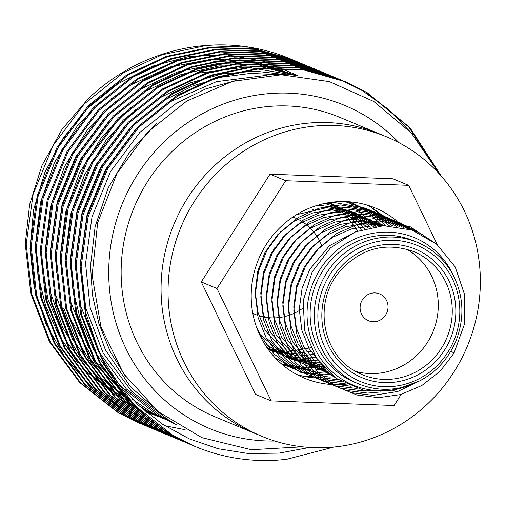 <?xml version="1.0" encoding="UTF-8"?>
<svg xmlns="http://www.w3.org/2000/svg" width="505" height="505" viewBox="0 0 505 505"><rect width="100%" height="100%" fill="white"/><g stroke="black" fill="none" stroke-linecap="round" stroke-linejoin="round"><path stroke-width="0.76" d="M261.855 436.32L254.873 433.41A162.212 155.079 -67.4 0 1 174.048 224.056A162.212 155.079 -67.4 0 1 379.558 133.907A162.212 155.079 -67.4 0 0 183.441 204.961A162.212 155.079 -67.4 0 0 254.873 433.41L214.953 416.795A162.212 155.079 -67.4 0 1 143.521 188.34A162.212 155.079 -67.4 0 1 339.638 117.286L386.546 136.817A162.212 155.079 -67.4 0 1 404.757 145.913A162.212 155.079 -67.4 0 1 462.971 355.867A162.212 155.079 -67.4 0 1 261.855 436.32A162.212 155.079 -67.4 0 1 181.03 226.966A162.212 155.079 -67.4 0 1 386.546 136.817M398.988 142.688A175.115 167.414 112.6 0 0 132.884 182.078A175.115 167.414 112.6 0 0 129.924 356.328A175.115 167.414 112.6 0 0 274.796 441.016M290.255 58.795A197.234 188.567 112.6 0 0 290.224 58.782A197.234 188.567 112.6 0 0 88.646 98.273L62.102 129.248L42.003 165.444L29.631 204.493L25.25 243.782L30.805 293.632L49.351 341.582L79.613 382.462L117.974 412.516L140.693 423.815M294.794 60.682L253.15 48.884L209.291 47.413L166.284 56.39L127.355 74.487L88.306 105.621L57.008 147.353L37.181 195.839L30.237 245.859L35.792 295.709L54.338 343.659L84.606 384.539L122.961 414.592L145.68 425.892M299.787 62.759L258.087 50.954L214.246 49.496L171.258 58.473L132.348 76.564L93.299 107.698L61.995 149.429L42.167 197.916L35.23 247.936L40.785 297.786L59.331 345.736L89.593 386.615L127.948 416.669L153.179 428.979M304.774 64.836L263.25 53.057L219.353 51.561L176.302 60.531L137.335 78.641L98.286 109.774L66.988 151.506L47.161 199.993L40.217 250.019L45.772 299.863L64.318 347.812L94.587 388.692L132.941 418.746L155.66 430.045M309.767 66.912L268.174 55.127L224.302 53.644L181.27 62.614L142.328 80.718L103.272 111.851L71.975 153.589L52.148 202.069L45.21 252.096L50.765 301.94L69.311 349.896L99.573 390.769L137.928 420.823L160.653 432.122M314.754 68.996L273.041 57.185L229.201 55.727L186.219 64.703L147.315 82.801L108.266 113.928L76.968 155.666L57.141 204.146L50.197 254.173L55.752 304.023L74.298 351.972L104.567 392.846L142.921 422.9L168.146 435.215M319.747 71.072L278.167 59.281L234.282 57.797L191.256 66.767L152.308 84.878L113.253 116.005L81.955 157.743L62.128 206.223L55.19 256.25L60.745 306.099L79.291 354.049L109.553 394.923L147.908 424.983L173.139 437.292M324.734 73.149L283.198 61.364L239.307 59.874L196.256 68.838L157.295 86.955L118.246 118.082L86.948 159.82L67.121 208.306L60.177 258.326L65.732 308.176L84.278 356.126L114.547 397.006L152.901 427.06L178.126 439.369M329.721 75.226L288.02 63.415L244.18 61.957L201.192 70.934L162.288 89.031L123.233 120.158L91.935 161.897L72.108 210.383L65.17 260.403L70.725 310.253L89.271 358.203L119.534 399.083L157.888 429.136L180.613 440.429M334.714 77.303L293.077 65.505L249.218 64.034L206.204 73.004L167.275 91.108L128.226 122.242L96.928 163.974L77.101 212.46L70.157 262.48L75.712 312.33L94.258 360.28L124.527 401.159L162.881 431.213L188.106 443.523M339.701 79.38L298.196 67.601L254.293 66.105L211.235 75.068L172.268 93.185L133.213 124.318L101.915 166.05L82.088 214.537L75.15 264.557L80.705 314.407L99.251 362.356L129.514 403.236L167.868 433.29L192.822 445.492M439.861 174.528L408.558 126.793L366.264 92.276L344.271 81.28L303.025 69.652L259.179 68.188L216.178 77.164L177.255 95.262L138.206 126.395L106.909 168.127L87.081 216.613L80.137 266.634L85.692 316.483L104.238 364.433L134.507 405.313L172.861 435.367L195.302 446.553M333.837 447.039L286.808 459.26A197.234 188.567 -67.4 0 1 195.504 446.635A197.234 188.567 -67.4 0 1 100.747 356.227L85.579 312.204L81.097 267.031L88.034 217.011L107.862 168.525L139.159 126.793L178.214 95.66L217.188 77.543L260.245 68.579L304.149 70.081L345.426 81.76L367.217 92.674L410.003 127.733L441.433 176.289M193.295 445.694L168.828 433.688L130.473 403.634L100.205 362.754L81.659 314.804L76.103 264.955L83.047 214.934L102.875 166.448L134.172 124.716L173.221 93.583L212.15 75.485L255.158 66.508L299.01 67.979L340.263 79.613L362.23 90.597L387.808 108.859L410.559 132.133M190.827 444.608L185.834 442.607L163.835 431.611L125.48 401.557L95.218 360.677L76.672 312.728L71.117 262.878L78.054 212.857L97.882 164.371L129.179 122.639L168.234 91.506L207.145 73.408L250.133 64.432L293.973 65.896L335.213 77.511L340.149 79.651M183.593 441.654L158.848 429.534L120.493 399.48L90.225 358.601L71.678 310.651L66.123 260.801L73.067 210.781L92.895 162.294L124.192 120.562L163.241 89.429L202.208 71.312L245.253 62.349L289.15 63.845L330.422 75.516L335.162 77.574M178.6 439.577L153.855 427.457L115.5 397.403L85.238 356.524L66.692 308.574L61.137 258.724L68.074 208.704L87.902 160.218L119.199 118.479L158.254 87.352L197.196 69.242L240.228 60.272L284.107 61.755L325.365 73.408L330.169 75.497M173.613 437.5L148.868 425.38L110.513 395.327L80.245 354.447L61.698 306.497L56.143 256.647L63.087 206.627L82.915 158.141L114.212 116.403L153.261 85.276L192.165 67.178L235.153 58.201L278.987 59.659L320.22 71.268L325.182 73.421M168.619 435.417L143.874 423.304L105.52 393.243L75.258 352.37L56.712 304.42L51.157 254.57L58.094 204.544L77.921 156.064L109.225 114.326L148.274 83.199L187.216 65.088L230.242 56.118L274.12 57.602L315.379 69.254L320.189 71.344M163.633 433.341L138.888 421.22L100.533 391.167L70.264 350.293L51.718 302.343L46.163 252.494L53.107 202.467L72.935 153.987L104.232 112.249L143.281 81.122L182.248 63.005L225.299 54.035L269.203 55.537L310.474 67.209L320.101 71.571M158.639 431.264L133.901 419.144L95.54 389.09L65.278 348.216L46.731 300.26L41.176 250.417L48.114 200.39L67.941 151.91L99.245 110.172L138.294 79.039L177.205 60.947L220.193 51.971L264.039 53.429L305.279 65.044L312.664 68.32M153.653 429.187L128.908 417.067L90.553 387.013L60.284 346.133L41.738 298.184L36.19 248.34L43.127 198.314L62.955 149.827L94.252 108.095L133.301 76.962L172.224 58.864L215.231 49.888L259.084 51.358L300.336 62.986L307.678 66.243M148.659 427.11L123.921 414.99L85.566 384.936L55.297 344.056L36.751 296.107L31.196 246.257L38.134 196.237L57.961 147.75L89.265 106.018L128.314 74.885L167.288 56.768L210.345 47.805L254.249 49.307L295.526 60.985L302.684 64.167M143.672 425.033L118.927 412.913L80.573 382.859L50.304 341.98L31.758 294.03L26.21 244.18L33.147 194.16L52.974 145.674L84.272 103.942L123.321 72.808L162.225 54.717L205.207 45.74L249.041 47.192L290.274 58.801L297.697 62.09M297.912 75.605L263.534 61.282L226.72 54.786L189.123 56.453L152.542 66.161L118.334 83.559L88.223 107.773L63.409 137.713L44.907 172.255L33.639 209.638L29.984 248.498L34.132 287.074L45.81 323.617L64.653 356.865L89.688 385.113L120.007 407.365L154.322 422.685M164.895 425.747L185.139 429.704M106.284 96.72L77.095 126.244L54.559 162.345L40.57 202.271L35.653 242.772L37.888 274.423L45.721 305.998L59.167 335.907L77.682 362.647M82.788 368.473L122.361 400.49L138.376 408.785M146.28 412.13L167.912 419.011M295.943 75.428L256.048 62.001L212.813 58.99L170.04 66.982L131.351 84.663L111.27 98.797M40.772 255.031L47.88 299.118L65.827 340.881L93.311 376.307L127.355 402.567L137.802 408.223M146.336 412.175L169.73 420.274M296.605 75.485L256.603 63.251L213.691 61.358M116.264 100.88L87.075 130.397L64.539 166.498L50.55 206.425L45.633 246.926L46.586 268.66M50.658 292.78L62.487 327.051L80.907 358.228L104.769 384.488L132.342 404.644L136.685 407.106M145.888 411.802L171.46 421.448M296.82 75.504L258.383 64.804L217.554 63.535L177.545 71.95L141.331 88.817L104.851 117.918L75.611 156.929L57.097 202.246L50.62 249.003L55.645 294.832L72.417 339.025L99.87 376.964L134.835 405.225M144.727 410.817L173.076 422.515M296.429 75.466L258.932 66.262L219.542 65.909L181.125 74.506L146.324 90.9L109.837 119.994L80.598 159.006L62.083 204.323L55.613 251.08L56.566 272.82M63.662 308.088L74.809 336.09L90.42 361.744L109.8 384.027L131.988 402.214M142.524 408.911L174.522 423.449M295.179 75.365L246.2 67.045L196.224 73.427M131.231 107.111L102.042 136.634L79.512 172.735L65.517 212.655L60.6 253.156L61.553 274.897M73.408 323.812L96.083 364.736L127.752 397.473M138.705 405.465L147.315 410.874L175.721 424.206M136.224 109.187L107.035 138.711L84.499 174.812L70.511 214.732L65.593 255.233L70.921 302.331L88.653 347.566M99.447 364.585L121.509 389.835M132.19 399.114L152.302 412.951L176.535 424.718M288.241 74.936L255.429 71.186L222.219 73.907L190.341 82.839L161.291 97.13L124.811 126.231L95.571 165.242L77.057 210.56L70.58 257.316L72.796 288.835L80.56 320.284L93.898 350.104L112.274 376.787M120.537 386.009L157.295 415.028L176.718 424.831M280.502 74.778L250.594 73.389L220.786 77.265L192.329 86.103L166.278 99.207L129.798 128.308L100.558 167.319L82.044 212.637L75.573 259.393L80.775 305.986L98.121 350.805L126.42 389.014L162.282 417.105L175.765 424.238M266.425 75.359L216.475 81.659L171.271 101.284L134.791 130.385L105.551 169.396L87.037 214.713L80.56 261.47L85.768 308.063L103.115 352.881L131.414 391.091L167.275 419.182L172.47 422.117M237.64 80.055L205.522 88.994L176.258 103.361L139.778 132.462L110.538 171.473L92.024 216.79L85.553 263.547L90.086 307.28L105.337 349.731L130.511 386.824L163.008 415.419M156.998 123.05L129.394 152.441L108.24 187.772L95.148 226.48L90.54 265.624L92.383 294.668L98.936 323.749L110.254 351.65L126.004 377.178M100.747 356.227L117.665 382.373L138.427 405.206L162.427 424.137L189.293 438.87L218.097 448.724L248.466 453.541L279.126 453.111L309.653 447.443M302.463 446.811L251.288 449.715L201.867 437.646L158.128 411.569L123.58 373.675L100.968 326.994L92.125 275.301L97.661 222.724L116.971 173.398L147.214 132.512L186.698 101.095L232.502 81.406L281.234 74.778L329.443 81.633L373.851 101.505L411.297 132.948L439.11 173.701M417.509 242.406L413.349 240.67A76.634 73.269 112.6 0 0 318.333 278.678A76.634 73.269 112.6 0 0 345.837 377.873A76.634 73.269 112.6 0 0 354.441 382.165L358.607 383.901A76.634 73.269 -67.4 0 1 350.003 379.602A76.634 73.269 -67.4 0 1 322.499 280.414A76.634 73.269 -67.4 0 1 417.509 242.406C433.012 249.022 444.861 259.867 453.073 274.935C463.931 296.46 464.789 318.731 455.649 341.759C446.01 363.379 430.31 378.011 408.551 385.65C391.508 391.059 374.862 390.472 358.607 383.901M454.349 277.441A79.828 76.318 112.6 0 0 354.908 238.947A79.828 76.318 112.6 0 0 312.046 341.91A79.828 76.318 112.6 0 0 409.422 385.353M328.193 371.787L318.15 372.482L282.667 364.919L312.652 370.197L325.422 369.098L309.312 348.949L301.845 330.182L299.263 309.243L302.104 288.229L309.811 269.253L329.424 245.752L356.644 231.296M334.253 376.825L316.648 363.714L303.808 346.657L296.34 327.89L293.765 306.952L296.605 285.937L304.307 266.962L316.345 250.537L332.492 237.35L351.265 228.973L370.638 226L377.084 226.164M335.516 377.746L313.839 363.991L298.31 344.366L290.842 325.605L288.267 304.666L291.107 283.646L298.808 264.67L310.84 248.245L326.988 235.059L345.761 226.682L365.14 223.709L383.402 225.703M334.865 377.279L310.291 363.411L292.805 342.074L285.344 323.314L282.762 302.375L285.603 281.361L293.304 262.385L305.342 245.954L321.489 232.773L340.263 224.39L359.636 221.417L385.391 225.659M333.489 376.244L306.472 362.502L287.307 339.789L279.839 321.022L277.264 300.084L280.105 279.069L287.806 260.094L299.837 243.669L315.991 230.482L334.758 222.099L354.138 219.132L385.473 225.659M331.766 374.88L302.533 361.428L281.809 337.498L274.341 318.731L271.759 297.792L274.6 276.778L282.308 257.802L294.339 241.377L310.487 228.191L329.26 219.814L348.639 216.841L366.895 218.829L384.532 225.672M329.872 373.29L298.55 360.254L276.304 335.206L268.837 316.446L266.261 295.501L269.102 274.486L276.803 255.511L288.841 239.086L304.988 225.899L323.762 217.522L343.135 214.549L363.568 217.106L382.973 225.716M327.89 371.503L294.56 359.023L270.806 332.915L263.339 314.154L260.763 293.216L263.604 272.201L271.305 253.226L283.337 236.794L299.484 223.608L318.257 215.231L337.637 212.258L360.084 215.395L380.985 225.817M325.87 369.546L307.69 365.942L290.577 357.742L265.302 330.63L257.948 312.279L255.259 291.808L257.771 271.172L265.011 252.386M265.056 252.304L277.838 234.509L293.986 221.323L312.759 212.94L332.132 209.966L356.492 213.722L378.699 226M323.838 367.425L291.903 359.371L266.173 338.028M296.568 214.675L326.634 207.681L352.837 212.087L376.181 226.272M321.818 365.147L286.562 357.161L259.198 333.761M316.389 205.63L321.136 205.39L349.138 210.49L373.466 226.663M319.816 362.71L315.549 362.868L288.361 358.07L264.128 343.192M324.507 203.477L349.63 210.926L370.601 227.181M317.86 360.103L310.051 360.576L287.793 357.439L266.836 347.421M328.225 202.764L350.003 211.999L367.583 227.837M315.947 357.325L304.553 358.291L286.082 356.176L268.149 349.296M329.715 202.524L349.17 212.959L364.44 228.664M314.091 354.365L299.048 356L268.572 349.87M329.885 202.499L347.636 213.893L361.163 229.661M312.305 351.202L293.55 353.708L268.407 349.643M329.216 202.6L345.635 214.877L357.761 230.867M310.6 347.819L288.046 351.417L267.839 348.86M450.997 351.038L454.008 353.14L440.227 371.131L421.845 385.511L400.56 394.575L378.662 397.675L356.858 394.998L335.888 386.312L318.017 372.229L304.881 354.428L296.637 333.666L293.809 310.506L296.978 287.257L305.531 266.261L318.87 248.094L336.772 233.506L357.572 224.245L379.04 220.963L409.927 226.562L436.819 244.319M421.157 380.17L397.725 391.501L373.157 395.383L351.36 392.707L330.39 384.027L312.519 369.938L299.377 352.137L291.139 331.381L288.311 308.214L291.48 284.965L300.027 263.97L313.371 245.802L331.267 231.221L352.073 221.954L373.542 218.671L399.588 222.528L423.569 235.197M380.536 391.981L367.659 393.092L345.856 390.416L324.892 381.736L307.015 367.646L293.878 349.845L285.634 329.09L282.806 305.923L285.981 282.674L294.529 261.685L307.873 243.511L325.769 228.929L346.569 219.662L368.038 216.386L393.281 219.984L416.701 231.877M365.854 390.687L362.154 390.807L340.357 388.124L319.387 379.444L301.517 365.361L288.374 347.554L280.136 326.798L277.308 303.631L280.477 280.382L289.024 259.393L302.369 241.22L320.271 226.638L341.071 217.371L362.54 214.095L388.067 217.781L411.689 229.945M357.092 388.509L334.853 385.839L313.889 377.153L296.012 363.07L282.876 345.269L274.638 324.507L271.81 301.34L274.979 278.091L283.526 257.102L296.871 238.928L314.767 224.346L335.572 215.086L357.041 211.803L383.301 215.73L407.434 228.614M350.792 386.23L329.077 383.472L308.22 374.767L290.444 360.709L277.378 342.977L269.133 322.215L266.305 299.055L269.474 275.806L278.028 254.81L291.366 236.643L309.268 222.055L330.068 212.794L351.537 209.512L378.782 213.766L403.552 227.622M345.767 383.933L323.856 381.256L302.886 372.576L285.016 358.487L271.873 340.686L263.635 319.93L260.807 296.763L263.976 273.514L272.523 252.519L285.868 234.352L303.764 219.77L324.57 210.503L346.039 207.227L374.394 211.866L399.865 226.878M341.494 381.622L318.352 378.965L297.388 370.285L279.511 356.202L266.375 338.394L258.131 317.639L255.303 294.472L258.478 271.223L267.025 250.234L280.37 232.06L298.266 217.478L319.065 208.211L340.534 204.935L370.108 210.023L396.286 226.322M337.719 379.268L334.651 379.356L312.854 376.68L291.884 367.993L274.013 353.91L260.87 336.109L256.401 326.76M323.831 203.622L335.036 202.644L365.885 208.23L392.757 225.943M334.297 376.856L329.153 377.065L300.86 372.406L275.156 357.805M344.947 201.558L368.985 209.966L389.254 225.722M331.141 374.369L323.654 374.773L301.908 372.109L280.982 363.474M349.776 201.823L369.426 211.26L385.744 225.659M350.723 201.905L368.025 211.885L382.222 225.748M322.802 366.289L307.147 367.905L281.859 364.231M348.633 201.735L375.089 226.417M315.726 356.991L300.664 360.336M454.008 353.14L464.253 324.753L464.669 294.838L455.213 266.956L436.97 244.445L412.118 230.097L383.712 225.691L355.267 231.852L330.396 247.898L312.229 271.81L303.215 300.582L304.603 330.535L316.212 357.736L336.658 378.554L363.259 390.157L392.429 390.946L420.154 380.707M355.615 371.39A66.71 63.775 112.6 0 0 432.949 331.842A66.71 63.775 112.6 0 0 406.525 249.098M366.864 319.918A14.512 13.875 112.6 0 0 368.492 320.732A14.512 13.875 112.6 0 0 386.88 312.664A14.512 13.875 112.6 0 0 379.646 293.929A14.512 13.875 112.6 0 0 361.656 301.132A14.512 13.875 112.6 0 0 366.864 319.918M285.155 253.074A16.589 15.863 -67.4 0 1 285.647 253.504M273.899 282.522A16.589 15.863 -67.4 0 1 273.287 282.491M268.193 281.216A16.589 15.863 -67.4 0 1 267.637 280.957M263.01 277.434A16.589 15.863 -67.4 0 1 262.499 276.835M259.103 269.001A16.589 15.863 -67.4 0 1 258.932 267.006M263.982 254.375A16.589 15.863 -67.4 0 1 265.529 253.011M273.394 249.691A16.589 15.863 -67.4 0 1 274.228 249.603M279.997 250.259A16.589 15.863 -67.4 0 1 280.616 250.474M270.888 253.977A16.589 15.863 -67.4 0 1 271.09 255.189M264.753 270.8A16.589 15.863 -67.4 0 1 263.787 271.507M371.036 207.284A93.64 89.524 -67.4 0 1 378.554 213.495M310.733 376.629A93.64 89.524 -67.4 0 1 300.936 375.663M437.317 244.742L408.678 185.341L285.729 180.708L216.967 288.481L271.16 400.882L394.108 405.509L401.197 394.399M397.157 221.291A92.162 88.116 112.6 0 0 375.341 208.022A92.162 88.116 112.6 0 0 251.402 289.775A92.162 88.116 112.6 0 0 304.496 378.195A92.162 88.116 112.6 0 0 346.297 384.198M408.678 185.341L392.959 178.795L270.011 174.168L201.255 281.941L255.442 394.342L271.16 400.882M296.801 374.527A92.162 88.116 112.6 0 0 313.403 377.778M381.401 214.713A92.162 88.116 112.6 0 0 367.318 205.15M216.967 288.481L201.255 281.941M285.729 180.708L270.011 174.168M352.225 377.418A73.73 70.492 112.6 0 0 459.809 312.494A73.73 70.492 112.6 0 0 354.491 250.53A73.73 70.492 112.6 0 0 352.225 377.418M354.276 373.839A69.608 66.553 -67.4 0 1 356.41 254.053A69.608 66.553 -67.4 0 1 455.845 312.551A69.608 66.553 -67.4 0 1 354.276 373.839M354.933 370.998A66.71 63.775 112.6 0 0 362.42 374.735A66.71 63.775 112.6 0 0 446.931 337.662A66.71 63.775 112.6 0 0 413.696 251.566C385.138 241.554 360.267 248.397 339.082 272.1C313.062 303.215 322.6 353.784 354.958 371.011L362.42 374.735M292.881 217.049A52.192 49.9 -67.4 0 1 300.822 220.786A52.192 49.9 -67.4 0 1 301.517 221.203M302.514 221.834A52.192 49.9 -67.4 0 1 305.904 224.239M306.705 224.87A52.192 49.9 -67.4 0 1 309.824 227.629M310.43 228.228A52.192 49.9 -67.4 0 1 313.334 231.385M313.763 231.909A52.192 49.9 -67.4 0 1 316.458 235.538M316.73 235.955A52.192 49.9 -67.4 0 1 319.217 240.153M319.356 240.424A52.192 49.9 -67.4 0 1 321.584 245.342M302.558 308.41A52.192 49.9 -67.4 0 1 293.973 313.371M293.834 313.435A52.192 49.9 -67.4 0 1 288.892 315.366M288.544 315.48A52.192 49.9 -67.4 0 1 283.936 316.736M283.387 316.856A52.192 49.9 -67.4 0 1 279.031 317.569M278.287 317.651A52.192 49.9 -67.4 0 1 274.127 317.897M273.205 317.904A52.192 49.9 -67.4 0 1 269.184 317.727M268.086 317.626A52.192 49.9 -67.4 0 1 264.134 317.026M262.884 316.768A52.192 49.9 -67.4 0 1 258.932 315.72M257.556 315.265A52.192 49.9 -67.4 0 1 253.504 313.649M345.174 81.659L344.214 81.254M340.181 79.582L339.227 79.184M335.194 77.499L334.234 77.101M330.207 75.422L329.247 75.024M325.214 73.345L324.26 72.947M320.22 71.268L319.267 70.87M315.234 69.191L314.274 68.794M310.247 67.114L309.287 66.717M305.254 65.038L304.3 64.64M300.267 62.961L299.307 62.563M295.273 60.884L294.314 60.486M195.504 446.635L195.107 446.464M191.067 444.785L190.114 444.387M186.08 442.708L185.12 442.311M181.087 440.631L180.133 440.234M176.1 438.555L175.14 438.157M171.113 436.478L170.153 436.08M166.12 434.401L165.167 434.003M161.12 432.318L160.173 431.926M156.14 430.247L155.18 429.85M151.153 428.171L150.193 427.773M146.16 426.094L145.206 425.696M141.166 424.011L140.213 423.613M312.311 209.36L314.684 210.351M269.032 245.632L269.62 245.878M274.531 247.917L275.124 248.163M280.029 250.209L280.622 250.455"/></g></svg>
